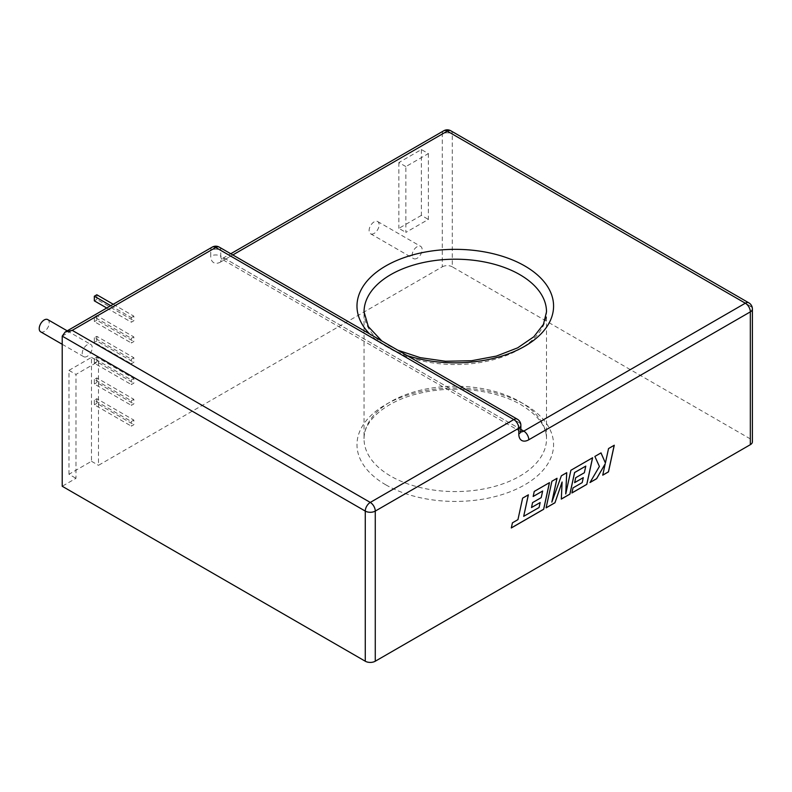 <?xml version="1.0" encoding="UTF-8"?>
<svg xmlns="http://www.w3.org/2000/svg" width="792" height="792" viewBox="0 0 792 792"><rect width="100%" height="100%" fill="white"/><g stroke="black" fill="none" stroke-linecap="round" stroke-linejoin="round"><path stroke-width="0.59" stroke-dasharray="3.96 2.97" d="M47.758 319.602A7.069 4.079 -60 0 1 48.837 325.274A7.069 4.079 -60 0 1 44.223 331.502A7.069 4.079 -60 0 1 40.689 331.848M87.229 356.331A7.069 4.079 -60 0 1 83.695 356.677A7.069 4.079 -60 0 1 82.606 351.014A7.069 4.079 -60 0 1 87.229 344.787A7.069 4.079 -60 0 1 90.763 344.431A7.069 4.079 -60 0 1 91.842 350.104A7.069 4.079 -60 0 1 87.229 356.331M374.121 233.422A7.069 4.079 -60 0 1 370.587 233.779A7.069 4.079 -60 0 1 369.498 228.106A7.069 4.079 -60 0 1 374.121 221.879A7.069 4.079 -60 0 1 377.655 221.532A7.069 4.079 -60 0 1 378.744 227.195A7.069 4.079 -60 0 1 374.121 233.422M417.127 258.251A7.069 4.079 -60 0 1 413.592 258.608A7.069 4.079 -60 0 1 412.503 252.935A7.069 4.079 -60 0 1 417.127 246.708A7.069 4.079 -60 0 1 420.661 246.361A7.069 4.079 -60 0 1 421.75 252.024A7.069 4.079 -60 0 1 417.127 258.251M232.818 254.955L225.75 259.033A7.069 4.079 -120 0 0 222.215 258.687A7.069 4.079 -120 0 0 220.75 261.924L442.282 134.016L442.282 266.835L98.475 465.32L98.475 361.419L75.973 374.418L75.973 478.318L62.221 486.258M428.383 153.599L428.383 219.414L405.87 232.403L405.87 166.587L428.383 153.599L421.374 149.549L398.871 162.548L405.87 166.587M133.838 420.087L131.333 421.522L131.333 426.145L133.838 424.7L133.838 420.087L96.832 398.713L94.327 400.158L131.333 421.522M133.838 399.297L131.333 400.742L131.333 405.356L133.838 403.91L133.838 399.297L96.832 377.933L94.327 379.368L131.333 400.742M133.838 378.507L131.333 379.952L131.333 384.565L133.838 383.13L133.838 378.507L96.832 357.142L94.327 358.588L131.333 379.952M133.838 357.717L131.333 359.162L131.333 363.785L133.838 362.34L133.838 357.717L96.832 336.353L94.327 337.798L131.333 359.162M133.838 336.927L131.333 338.372L131.333 342.995L133.838 341.55L133.838 336.927L96.832 315.562L94.327 317.008L131.333 338.372M133.838 316.147L131.333 317.582L131.333 322.205L133.838 320.76L133.838 316.147L113.256 304.267M750.331 438.907L452.281 266.835L452.281 134.016L750.331 306.098L750.331 438.907A7.069 4.079 180 0 1 752.4 441.797M442.282 266.835A7.069 4.079 180 0 1 452.281 266.835M68.973 474.269L68.973 370.369L91.476 357.38L91.476 461.281L68.973 474.269L75.973 478.318M91.476 461.281L98.475 465.32M91.476 357.38L98.475 361.419M68.973 370.369L75.973 374.418M110.761 305.712L131.333 317.582M106.762 308.019L131.333 322.205M96.832 294.772L96.832 299.396L133.838 320.76M96.832 299.396L94.327 300.841M94.327 317.008L94.327 321.631L131.333 342.995M96.832 315.562L96.832 320.186L133.838 341.55M96.832 320.186L94.327 321.631M94.327 337.798L94.327 342.421L131.333 363.785M96.832 336.353L96.832 340.976L133.838 362.34M96.832 340.976L94.327 342.421M94.327 358.588L94.327 363.201L131.333 384.565M96.832 357.142L96.832 361.756L133.838 383.13M96.832 361.756L94.327 363.201M94.327 379.368L94.327 383.991L131.333 405.356M96.832 377.933L96.832 382.546L133.838 403.91M96.832 382.546L94.327 383.991M94.327 400.158L94.327 404.781L131.333 426.145M96.832 398.713L96.832 403.336L133.838 424.7M96.832 403.336L94.327 404.781M421.374 149.549L421.374 215.375L428.383 219.414M421.374 215.375L398.871 228.363L405.87 232.403M398.871 162.548L398.871 228.363M605.147 463.795L602.752 475.111M600.979 452.915L594.822 456.41L599.356 466.429L590.05 482.447M614.226 445.203L608.484 448.519L605.345 462.974M556.964 478.318L551.856 481.219L546.124 507.811M566.696 472.705L561.32 475.745L551.796 502.078M592.555 457.776L570.844 470.25L565.696 493.96M583.239 477.616L582.15 482.575L572.962 487.882L571.933 492.911M585.733 466.082L584.298 472.695L575.645 477.695L574.646 482.575M562.043 481.982L561.32 499.029M540.104 502.524L539.015 507.484L523.641 516.295M542.599 490.99L541.164 497.604L532.511 502.593L531.511 507.484M549.41 482.684L534.194 491.416L533.174 496.435M528.304 494.871L522.572 498.118L517.899 519.611L512.374 522.799L511.325 527.898M390.773 349.114A91.229 52.668 -0 0 0 490.198 360.528A91.229 52.668 -0 0 0 546.51 311.87L546.51 438.907A91.229 52.668 180 0 1 490.198 487.565A91.229 52.668 180 0 1 390.773 476.15A91.229 52.668 180 0 1 364.053 438.907A91.229 52.668 180 0 1 420.374 390.248A91.229 52.668 180 0 1 519.79 401.663A91.229 52.668 180 0 1 546.51 438.907C546.708 426.779 538.283 415.444 521.255 404.9C496.138 389.931 453.559 384.882 419.631 393.277C384.813 401.128 363.053 421.839 364.053 438.907L364.053 311.87A91.229 52.668 -0 0 0 390.773 349.114M407.078 355.558A98.307 56.757 180 0 1 385.773 346.223A98.307 56.757 180 0 1 369.617 333.927M385.773 484.813A98.307 56.757 0 0 0 524.789 484.813A98.307 56.757 0 0 0 524.789 404.554A98.307 56.757 0 0 0 385.773 404.554A98.307 56.757 0 0 0 385.773 484.813M62.221 336.125L210.741 250.371L210.741 256.143A7.069 4.079 180 0 1 220.75 256.143L220.75 250.371L518.79 422.443L518.79 428.225L220.75 256.143A7.069 4.079 -60 0 0 222.215 259.38L221.225 259.103L230.749 253.757M220.75 261.924A14.147 8.168 -60 0 1 210.741 256.143M520.869 431.105A7.069 4.079 180 0 0 518.79 428.225A7.069 4.079 120 0 0 520.255 431.462L222.215 259.38A7.069 4.079 -60 0 0 225.75 259.033L520.869 429.422M219.285 247.134A7.069 4.079 -60 0 1 220.75 250.371A7.069 4.079 180 0 0 210.741 250.371A7.069 4.079 60 0 1 212.207 247.134M450.816 130.779A7.069 4.079 -60 0 1 452.281 134.016A7.069 4.079 0 0 0 442.282 134.016A7.069 4.079 -120 0 1 443.748 130.779M752.4 308.979A7.069 4.079 0 0 0 750.331 306.098A7.069 4.079 120 0 0 748.866 302.861M520.869 425.334A7.069 4.079 180 0 0 518.79 422.443A7.069 4.079 120 0 0 517.324 419.206M520.997 432.175L520.255 431.462A7.069 4.079 120 0 0 520.898 431.709M397.832 350.212L389.308 345.876L381.833 340.986M62.221 344.292L83.695 356.677M370.587 233.779L413.592 258.608M377.655 221.532L420.661 246.361M67.221 330.838L90.763 344.431"/><path stroke-width="1.19" d="M62.221 344.292L40.689 331.848A7.069 4.079 -60 0 1 39.6 326.185A7.069 4.079 -60 0 1 44.223 319.958A7.069 4.079 -60 0 1 47.758 319.602L67.221 330.838M62.221 336.125L62.221 486.258L365.27 661.221L365.27 511.087L62.221 336.125L65.152 332.036L72.221 330.343L370.27 502.425L513.79 419.562L215.751 247.48L72.221 330.343M529.818 512.82L523.69 516.325L528.373 494.832L522.621 498.148L517.948 519.641L512.424 522.829L511.305 527.967L543.678 509.276L549.48 482.645L534.244 491.436L533.155 496.495L542.649 491.02L541.213 497.633L532.561 502.623L531.501 507.543L540.154 502.554L539.065 507.514L529.818 512.82M554.954 502.772L562.102 482.011L561.32 499.089L569.913 494.129L574.606 472.567L585.783 466.112L584.357 472.725L575.695 477.725L574.636 482.645L583.288 477.645L582.199 482.605L573.012 487.912L571.923 492.97L586.813 484.367L592.624 457.736L570.893 470.28L565.745 493.98L566.745 472.675L561.37 475.774L551.846 502.108L557.033 478.289L551.905 481.239L546.104 507.87L554.954 502.772L562.102 482.011M614.275 445.233L608.543 448.549L605.405 463.003L601.009 452.895L594.871 456.44L599.405 466.458L589.99 482.536L596.633 478.705L605.197 463.825L602.732 475.18L608.474 471.864L614.275 445.233M219.285 247.134A7.069 7.069 0 0 0 212.207 247.134A7.069 4.079 60 0 1 215.751 247.48A7.069 4.079 -60 0 1 219.285 247.134L517.324 419.206A7.069 4.079 120 0 0 513.79 419.562A7.069 4.079 60 0 1 518.79 428.225A7.069 4.079 180 0 0 520.869 425.334L520.869 431.105A7.069 4.079 180 0 1 518.79 433.996L518.79 428.225L375.269 511.087L375.269 661.221L750.331 444.678L750.331 311.87L528.799 439.768A7.069 4.079 -120 0 0 523.789 431.105L745.331 303.207L447.282 131.135L232.818 254.955M450.816 130.779A7.069 7.069 0 0 0 443.748 130.779A7.069 4.079 -120 0 1 447.282 131.135A7.069 4.079 -60 0 1 450.816 130.779L748.866 302.861A7.069 4.079 120 0 0 745.331 303.207A7.069 4.079 -120 0 1 750.331 311.87A7.069 4.079 0 0 0 752.4 308.979L752.4 441.797A7.069 4.079 180 0 1 750.331 444.678M375.269 661.221A7.069 4.079 180 0 1 365.27 661.221M113.256 304.267L96.832 294.772L94.327 296.218L110.761 305.712M94.327 296.218L94.327 300.841L106.762 308.019M602.752 475.111L608.424 471.834L614.206 445.272M590.05 482.447L596.584 478.675L605.197 463.825M605.405 463.003L600.979 452.915M546.124 507.811L554.905 502.742M551.846 502.108L556.964 478.318M565.745 493.98L566.696 472.705M571.933 492.911L586.763 484.348L592.555 457.776M574.646 482.575L583.288 477.645M561.32 499.029L569.864 494.109L574.556 472.537L585.783 466.112M531.511 507.484L540.154 502.554M533.174 496.435L542.649 491.02M511.325 527.898L543.629 509.246L549.41 482.684M523.69 516.325L528.304 494.871M397.832 350.212L420.215 357.637L445.5 361.261L471.587 360.726L496.337 356.103L517.691 347.827L533.808 336.788L543.441 324.364L546.51 311.87A91.229 52.668 -0 0 0 519.79 274.626A91.229 52.668 -0 0 0 420.374 263.211A91.229 52.668 -0 0 0 364.053 311.87L368.349 326.621L381.833 340.986M369.617 333.927A98.307 56.757 180 0 1 395.871 260.875A98.307 56.757 180 0 1 524.789 265.963A98.307 56.757 180 0 1 533.6 340.392A98.307 56.757 180 0 1 407.078 355.558M518.79 433.996A14.147 8.168 120 0 0 528.799 439.768M520.869 429.422L523.789 431.105A7.069 4.079 120 0 1 520.898 431.709M365.27 511.087A7.069 4.079 0 0 0 375.269 511.087A7.069 4.079 60 0 0 370.27 502.425A7.069 4.079 120 0 0 365.27 511.087M212.207 247.134L65.152 332.036M752.4 308.979A7.069 7.069 0 0 0 748.866 302.861M520.869 425.334A7.069 7.069 0 0 0 517.324 419.206M230.749 253.757L443.748 130.779M520.255 431.462L520.997 432.175L520.869 431.105"/></g></svg>
